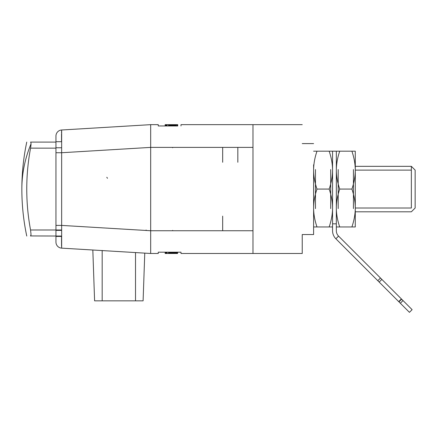 <?xml version="1.0" encoding="UTF-8"?>
<svg xmlns="http://www.w3.org/2000/svg" width="437" height="437" viewBox="0 0 437 437"><rect width="100%" height="100%" fill="white"/><g stroke="black" fill="none" stroke-linecap="round" stroke-linejoin="round"><path stroke-width="0.66" d="M158.254 253.482L158.254 252.182L158.254 253.482L150.678 253.482L150.678 124.654L61.65 129.997L61.541 131.816M177.564 252.182L177.564 253.482L177.733 252.182L180.989 252.182L180.989 253.482L180.989 252.182L158.254 252.182L165.142 252.182L165.142 253.482L165.241 252.182M180.989 253.482L302.235 253.482L302.235 234.538L313.602 234.538L313.602 226.956L316.989 226.956C314.749 220.412 313.624 214.097 313.602 208.012L313.602 170.124C313.624 164.039 314.749 157.724 316.989 151.18L313.602 151.18M180.989 124.654L180.989 125.954L180.989 124.654L252.979 124.654L252.979 253.482M174.532 125.954L174.532 124.654L177.733 124.654L177.733 125.954L158.254 125.954L158.254 124.654L150.678 124.654M158.254 124.654L158.254 125.954L165.142 125.954L165.142 124.654L173.205 124.654L173.205 125.954M150.678 253.482L61.65 248.14L61.65 129.997A6.063 6.063 0 0 0 55.952 136.049L55.952 142.085L30.557 142.085C31.174 142.5 31.174 144.521 30.557 148.148A222.433 222.433 0 0 0 30.557 229.988L61.584 229.988M55.952 152.732L61.65 152.732L150.678 147.389L252.979 147.389L252.979 230.747L150.678 230.747L61.65 225.405L55.952 225.405L55.952 136.049A6.063 6.063 180 0 1 61.65 129.997A6.063 6.063 180 0 0 55.952 136.049M143.101 300.842L144.767 253.127L143.101 300.842L94.6 300.842L92.824 250.008L95.501 250.172M61.535 131.881L61.519 132.843M61.513 133.798L61.519 141.703L55.952 141.703L55.952 147.766L61.579 147.766M30.759 235.931L61.524 236.051L61.535 246.31M134.006 252.477L135.519 252.57L135.519 300.842M61.579 230.37L55.952 230.37L55.952 242.087A6.063 6.063 0 0 0 61.65 248.14A6.063 6.063 0 0 1 55.952 242.087L55.952 225.405M166.306 253.482L165.53 253.482L166.306 253.482M165.53 252.182L165.53 253.482L165.53 252.182M168.737 252.182L168.737 253.482L168.518 252.182L168.524 253.482L166.792 253.482L167.081 252.182L167.081 253.482L165.35 253.482L165.612 252.182M166.781 252.182L166.781 253.482M165.35 252.182L165.35 253.482M167.06 252.182L167.06 253.482M174.926 253.482L174.926 252.182L174.926 253.482L170.173 253.482L170.173 252.182M174.51 252.182L174.51 253.482L174.51 252.182M172.735 252.182L172.735 253.482L172.134 253.482L172.134 252.182M174.281 252.182L174.281 253.482L175.09 253.482L173.462 253.482L173.462 252.182L173.473 253.482M177.564 253.482L175.576 253.482L175.576 252.182M176.504 252.182L176.504 253.482L176.084 253.482L176.084 252.182M177.143 252.182L177.143 253.482L176.881 252.182M176.892 252.182L176.892 253.482L177.253 253.482L177.253 252.182M173.636 252.182L173.636 253.482L173.615 252.182M172.571 252.182L172.571 253.482L172.571 252.182M169.365 252.182L169.365 253.482M169.327 252.182L169.327 253.482M168.709 253.482L168.808 252.182M168.966 252.182L168.966 253.482M174.833 252.182L174.827 253.482M173.189 252.182L173.189 253.482M168.518 252.182L168.518 253.482L169.496 253.482L169.25 252.182M174.145 252.182L174.385 253.482M171.615 252.182L171.615 253.482M175.09 252.182L175.09 253.482M171.085 252.182L171.085 253.482M168.999 252.182L168.999 253.482M170.14 252.182L170.14 253.482L169.496 253.482L169.589 252.182M168.545 252.182L168.545 253.482M170.321 252.182L170.321 253.482M174.194 125.954L174.194 124.654L175.09 124.654L175.09 125.954L175.09 124.654L174.543 124.654L174.543 125.954M172.779 125.954L172.779 124.654L174.947 124.654L174.926 125.954M174.609 125.954L174.609 124.654L174.423 125.954M168.611 125.954L168.611 124.654L173.085 124.654L173.085 125.954M168.513 124.654L168.513 125.954L168.524 124.654M169.261 125.954L168.999 124.654M170.517 125.954L170.517 124.654L171.785 124.654L171.785 125.954M168.84 125.954L168.84 124.654M174.194 124.654L174.336 125.954M174.401 125.954L174.401 124.654M169.327 125.954L169.327 124.654M170.96 125.954L170.96 124.654M171.648 125.954L171.648 124.654L173.205 124.654M169.589 125.954L169.589 124.654M165.284 125.954L165.284 124.654M165.689 125.954L165.689 124.654M174.51 125.954L174.489 124.654M169.277 125.954L169.277 124.654M168.769 125.954L168.769 124.654M169.19 125.954L169.19 124.654M166.306 124.654L166.858 124.654L166.306 124.654M165.53 124.654L165.53 125.954L165.754 124.654M167.081 125.954L167.081 124.654L167.081 125.954M166.781 125.954L166.781 124.654M177.253 125.954L177.253 124.654M55.952 236.428L61.519 236.428M172.653 147.766L172.653 147.389M172.653 230.747L172.653 230.37M222.668 216.129L222.668 230.747M222.668 162.274L222.668 147.389M237.826 162.274L237.826 147.389M355.281 208.012C355.265 201.927 354.134 195.612 351.9 189.068C354.134 182.524 355.265 176.209 355.281 170.124L355.281 226.956L351.9 226.956C354.134 220.412 355.265 214.097 355.281 208.012L411.359 208.012L411.359 166.333L355.281 166.333M415.15 208.012L415.15 189.068L415.15 208.012L411.359 211.803L355.281 211.803M415.15 170.124L415.15 189.068L415.15 170.124L411.359 166.333M146.127 229.988L146.127 230.474M30.759 142.205L30.907 142.555M30.994 143.123L31.027 143.86A227.338 160.756 0 0 0 21.85 189.068A227.338 227.338 0 0 0 26.755 236.051M30.557 236.051L31.027 234.276L30.557 229.988M30.557 148.143L55.952 148.148M30.994 235.013L30.907 235.581M302.235 234.538L302.235 253.482M313.602 164.82L313.602 234.538M313.602 189.068L313.602 170.124C313.624 176.209 314.749 182.524 316.989 189.068L329.165 189.068C331.404 182.524 332.53 176.209 332.552 170.124C332.53 164.039 331.404 157.724 329.165 151.18L332.552 151.18L332.552 208.012C332.53 201.927 331.404 195.612 329.165 189.068M313.602 208.012C313.624 201.927 314.749 195.612 316.989 189.068M332.552 226.956L329.165 226.956C331.404 220.412 332.53 214.097 332.552 208.012L332.552 230.747A11.367 11.367 0 0 0 335.878 238.782L409.442 312.346L398.719 301.623L401.395 298.946L412.118 309.664L338.56 236.106A7.576 7.576 0 0 1 336.337 230.747L336.337 151.18L336.337 223.831L336.337 151.18L332.552 151.18M316.989 226.956L329.165 226.956M316.989 151.18L329.165 151.18M330.694 208.591L330.694 169.545M315.459 208.591L315.459 169.545M412.118 309.664L403.007 300.552L400.325 303.229L409.442 312.346L412.118 309.664M398.965 301.874L401.647 299.192M379.169 282.073L381.845 279.39M332.552 223.831L336.337 223.831M336.337 226.956L339.724 226.956C337.484 220.412 336.359 214.097 336.337 208.012C336.359 201.927 337.484 195.612 339.724 189.068C337.484 182.524 336.359 176.209 336.337 170.124C336.359 164.039 337.484 157.724 339.724 151.18L336.337 151.18M351.9 151.18L355.281 151.18L355.281 170.124C355.265 164.039 354.134 157.724 351.9 151.18L339.724 151.18M339.724 226.956L351.9 226.956M339.724 189.068L351.9 189.068M353.429 208.591L353.429 169.545M338.189 208.591L338.189 169.545M165.754 252.182L165.754 253.482L165.754 252.182M166.858 252.182L166.858 253.482L166.858 252.182M165.601 252.182L165.601 253.482M166.164 252.182L166.164 253.482M166.808 252.182L166.808 253.482L166.792 252.182M174.472 252.182L174.472 253.482L174.467 252.182M174.172 252.182L174.172 253.482L174.161 252.182M173.817 252.182L173.817 253.482M170.572 252.182L170.572 253.482M173.937 252.182L173.937 253.482M173.8 252.182L173.8 253.482L173.8 252.182M173.762 252.182L173.762 253.482M173.724 252.182L173.724 253.482M173.702 252.182L173.702 253.482M173.112 252.182L173.112 253.482M172.752 252.182L172.752 253.482M171.998 252.182L171.998 253.482M170.61 252.182L170.61 253.482M169.966 252.182L169.966 253.482M168.573 252.182L168.573 253.482M169.086 252.182L169.086 253.482L169.092 252.182M177.313 252.182L177.313 253.482M177.1 252.182L177.1 253.482M176.417 252.182L176.417 253.482M171.697 252.182L171.697 253.482L171.692 252.182M170.545 252.182L170.545 253.482M169.949 252.182L169.949 253.482M169.441 252.182L169.441 253.482M169.409 252.182L169.409 253.482M175.275 252.182L175.275 253.482M174.866 252.182L174.866 253.482M174.194 252.182L174.194 253.482M171.2 252.182L171.2 253.482M170.157 252.182L170.157 253.482M169.321 252.182L169.321 253.482M168.797 252.182L168.797 253.482L168.802 252.182M174.647 252.182L174.647 253.482M169.556 252.182L169.556 253.482M169.185 252.182L169.185 253.482M169.496 252.182L169.496 253.482L169.496 252.182M174.374 252.182L174.374 253.482M170.069 252.182L170.069 253.482M169.425 125.954L169.425 124.654M169.048 125.954L169.048 124.654M170.343 125.954L170.343 124.654L170.354 125.954M171.102 125.954L171.102 124.654M172.014 125.954L172.014 124.654M172.254 125.954L172.254 124.654M172.489 125.954L172.489 124.654M172.752 125.954L172.752 124.654M173.544 125.954L173.544 124.654M174.893 125.954L174.893 124.654M174.653 125.954L174.653 124.654M174.106 125.954L174.106 124.654M173.664 125.954L173.664 124.654M169.13 125.954L169.13 124.654M169.07 125.954L169.07 124.654L169.053 125.954M169.769 125.954L169.769 124.654M170.774 125.954L170.774 124.654M170.72 125.954L170.72 124.654M168.961 125.954L168.961 124.654M168.797 125.954L168.797 124.654M169.518 125.954L169.518 124.654M170.561 125.954L170.561 124.654M168.627 125.954L168.627 124.654M168.879 125.954L168.879 124.654M169.217 125.954L169.217 124.654L169.239 125.954M165.738 125.954L165.738 124.654M165.858 125.954L165.858 124.654M166.18 125.954L166.18 124.654M166.612 125.954L166.612 124.654M173.866 125.954L173.866 124.654L173.866 125.954M174.237 125.954L174.237 124.654L174.237 125.954M174.434 125.954L174.434 124.654L174.434 125.954M174.483 125.954L174.483 124.654M169.387 125.954L169.387 124.654M169.638 125.954L169.638 124.654M170.659 125.954L170.659 124.654M166.858 125.954L166.858 124.654L166.858 125.954M176.106 125.954L176.106 124.654M177.313 125.954L177.313 124.654M177.564 125.954L177.564 124.654M176.892 125.954L176.892 124.654M175.811 125.954L175.811 124.654M177.143 125.954L177.143 124.654M175.232 125.954L175.232 124.654M102.176 300.842L102.176 250.445M335.878 238.782L338.56 236.106M26.755 142.085A227.338 227.338 0 0 0 21.85 189.068M106.797 177.258L107.48 178.301M355.281 170.124L411.359 170.124M252.979 124.654L302.235 124.654M302.235 143.598L313.602 143.598M377.808 280.712L380.485 278.036"/></g></svg>
